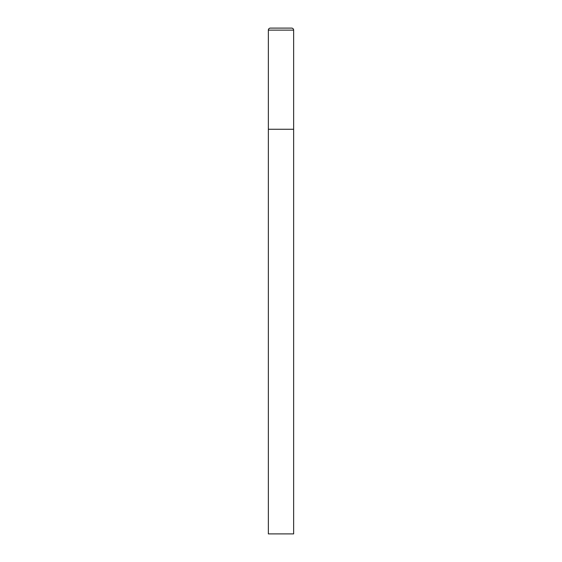 <?xml version="1.0" encoding="UTF-8"?>
<svg xmlns="http://www.w3.org/2000/svg" width="562" height="562" viewBox="0 0 562 562"><rect width="100%" height="100%" fill="white"/><g stroke="black" fill="none" stroke-linecap="round" stroke-linejoin="round"><path stroke-width="0.84" d="M268.355 30.123L268.355 533.9L293.645 533.9L293.645 129.26L268.355 129.26L293.645 129.26L293.645 30.123A2.023 2.023 0 0 0 291.622 28.1L270.378 28.1A2.023 2.023 0 0 0 268.355 30.123L293.645 30.123"/></g></svg>
